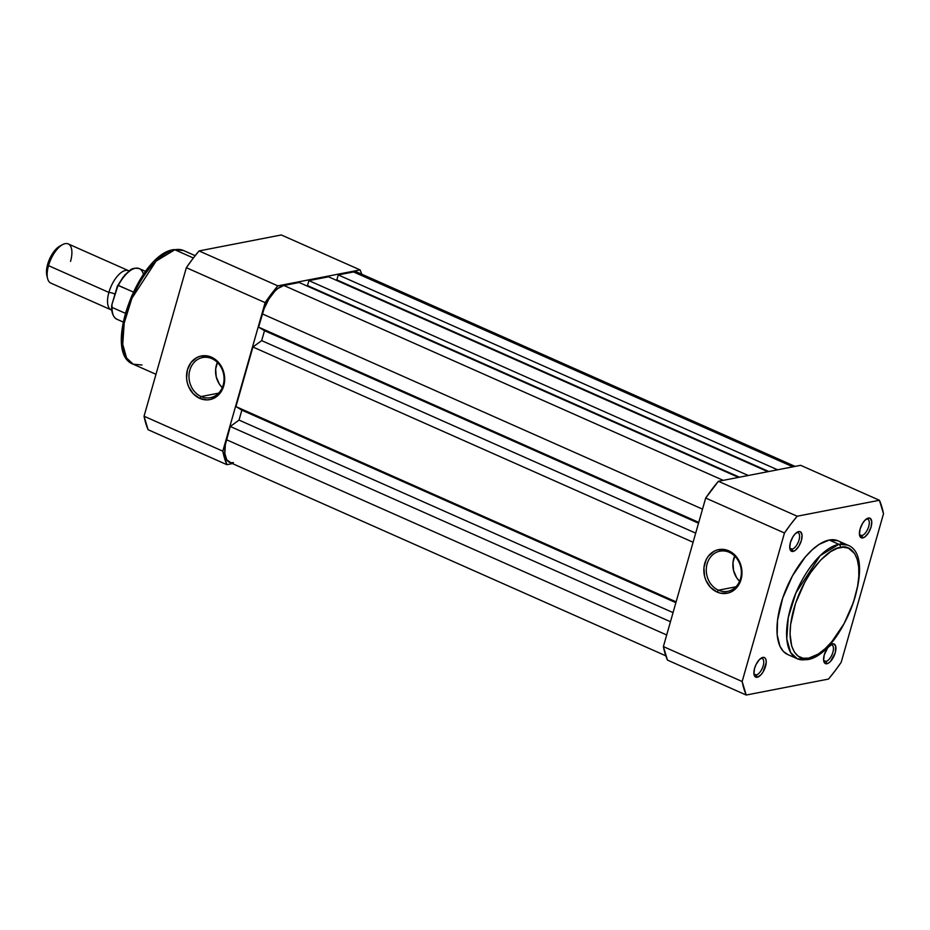 <?xml version="1.0" encoding="UTF-8"?>
<svg xmlns="http://www.w3.org/2000/svg" width="930" height="930" viewBox="0 0 930 930"><rect width="100%" height="100%" fill="white"/><g stroke="black" fill="none" stroke-linecap="round" stroke-linejoin="round"><path stroke-width="1.4" d="M760.961 658.394A8.928 4.011 113.9 0 0 760.682 658.463A8.928 4.011 -66.1 0 1 760.961 658.394A8.928 4.011 -66.1 0 1 762.228 658.51A8.928 4.011 -66.1 0 1 762.774 667.054A8.928 4.011 -66.1 0 1 756.241 674.959L757.229 677.261A10.718 4.813 -66.1 0 1 754.091 674.808A10.718 4.813 -66.1 0 1 761.6 657.87A10.718 4.813 -66.1 0 1 762.891 657.394L760.961 658.394L762.891 657.394L764.774 657.742L765.948 659.544L766.227 662.532L763.065 671.96L760.763 674.994L757.229 677.261L755.334 676.912L753.916 673.727A8.928 4.011 113.9 0 0 756.241 674.959A8.928 4.011 -66.1 0 1 754.974 674.843A8.928 4.011 -66.1 0 1 753.916 673.739L754.556 668.391L756.055 664.508L759.357 659.661L762.891 657.394A10.718 4.813 -66.1 0 1 765.564 666.252A10.718 4.813 -66.1 0 1 757.229 677.261L756.241 674.959L754.044 673.983L756.241 674.959A8.928 4.011 113.9 0 0 763.181 665.787A8.928 4.011 113.9 0 0 760.961 658.394M830.653 644.874A8.928 4.011 113.9 0 0 830.374 644.943A8.928 4.011 -66.1 0 1 830.653 644.874A8.928 4.011 -66.1 0 1 831.92 644.99A8.928 4.011 -66.1 0 1 832.466 653.534A8.928 4.011 -66.1 0 1 825.933 661.439L826.921 663.741A10.718 4.813 -66.1 0 1 823.782 661.288A10.718 4.813 -66.1 0 1 831.292 644.351A10.718 4.813 -66.1 0 1 832.583 643.874L830.653 644.874L833.606 643.851L835.64 646.025L835.256 652.732L830.455 661.474L828.049 663.334L825.898 663.753L824.34 662.66L823.608 660.207L824.247 654.871L827.863 647.536L832.583 643.874A10.718 4.813 -66.1 0 1 835.256 652.732A10.718 4.813 -66.1 0 1 826.921 663.741L825.933 661.439A8.928 4.011 -66.1 0 1 824.666 661.323A8.928 4.011 -66.1 0 1 823.608 660.219A8.928 4.011 113.9 0 0 825.933 661.439L823.736 660.463L825.933 661.439A8.928 4.011 113.9 0 0 832.873 652.267A8.928 4.011 113.9 0 0 830.653 644.874M796.801 532.565A8.928 4.011 113.9 0 0 796.533 532.634A8.928 4.011 -66.1 0 1 796.801 532.565A8.928 4.011 -66.1 0 1 798.068 532.681A8.928 4.011 -66.1 0 1 798.614 541.225A8.928 4.011 -66.1 0 1 792.081 549.13L793.069 551.432A10.718 4.813 -66.1 0 1 789.93 548.979A10.718 4.813 -66.1 0 1 797.44 532.041A10.718 4.813 -66.1 0 1 798.731 531.565L796.801 532.565L798.731 531.565L800.625 531.913L802.055 535.087L801.404 540.423L798.905 546.131L795.394 550.269L793.069 551.432L790.488 550.351L789.756 547.898A8.928 4.011 113.9 0 0 792.081 549.13A8.928 4.011 -66.1 0 1 790.826 549.014A8.928 4.011 -66.1 0 1 789.756 547.909L790.395 542.562L792.895 536.866L795.197 533.832L798.731 531.565A10.718 4.813 -66.1 0 1 801.404 540.423A10.718 4.813 -66.1 0 1 793.069 551.432L792.081 549.13L789.896 548.154L792.081 549.13A8.928 4.011 113.9 0 0 799.033 539.958A8.928 4.011 113.9 0 0 796.801 532.565M866.493 519.045A8.928 4.011 113.9 0 0 866.225 519.114A8.928 4.011 -66.1 0 1 866.493 519.045A8.928 4.011 -66.1 0 1 867.76 519.161A8.928 4.011 -66.1 0 1 868.306 527.705A8.928 4.011 -66.1 0 1 861.773 535.61L862.761 537.912A10.718 4.813 -66.1 0 1 859.622 535.459A10.718 4.813 -66.1 0 1 867.132 518.522A10.718 4.813 -66.1 0 1 868.422 518.045L866.493 519.045L868.422 518.045L870.317 518.394L871.747 521.567L871.096 526.903L868.597 532.611L865.086 536.75L862.761 537.912L860.18 536.831L859.448 534.378A8.928 4.011 113.9 0 0 861.773 535.61A8.928 4.011 -66.1 0 1 860.517 535.494A8.928 4.011 -66.1 0 1 859.448 534.39L860.087 529.042L862.587 523.346L864.888 520.312L868.422 518.045A10.718 4.813 -66.1 0 1 871.096 526.903A10.718 4.813 -66.1 0 1 862.761 537.912L861.773 535.61L859.587 534.634L861.773 535.61A8.928 4.011 113.9 0 0 868.725 526.438A8.928 4.011 113.9 0 0 866.493 519.045M718.425 590.201A20.448 17.426 -101 0 0 740.524 578.658A20.448 17.426 -101 0 0 729.225 552.304L728.771 550.827A22.227 18.949 79 0 1 741.059 579.483A22.227 18.949 79 0 1 717.042 592.038L718.425 590.201L735.909 586.807L718.425 590.201A20.448 17.426 79 0 1 706.288 569.137A20.448 17.426 79 0 1 719.925 551.176A20.448 17.426 79 0 1 729.225 552.304A20.448 17.426 79 0 1 741.35 573.368A20.448 17.426 79 0 1 727.713 591.329A20.448 17.426 79 0 1 718.425 590.201L717.042 592.038L710.532 587.388L705.917 580.308L704.545 576.182L703.952 567.556L706.242 559.511L708.381 556.105L714.217 551.165L717.704 549.828L725.121 549.653L728.771 550.827L735.281 555.477L739.896 562.557L741.257 566.684L741.861 575.31L739.571 583.354L737.432 586.76L731.596 591.701L728.109 593.038L720.692 593.212L717.042 592.038A22.227 18.949 79 0 1 704.754 563.382A22.227 18.949 79 0 1 728.771 550.827L729.225 552.304A20.448 17.426 -101 0 0 707.125 563.847A20.448 17.426 -101 0 0 718.425 590.201M787.861 654.581L783.304 651.384L779.898 646.117L777.178 634.806L777.527 620.298L782.676 598.164L792.418 575.949L805.275 557.035L812.262 549.758L819.272 544.306L829.235 540.028A62.171 27.935 113.9 0 1 838.035 540.818L847.66 545.096L838.872 544.306A2.499 2.127 79 0 1 840.255 547.526C849.846 543.562 866.365 556.035 855.123 596.886C843.045 637.899 817.075 658.603 808.751 658.126A2.499 2.127 79 0 1 806.043 659.533A62.171 27.935 -66.1 0 1 797.243 658.754A62.171 27.935 -66.1 0 1 793.395 599.315A62.171 27.935 -66.1 0 1 838.872 544.306A62.171 27.935 -66.1 0 1 847.66 545.096C879.129 556.431 842.057 655.441 807.182 659.672A2.499 2.127 -101 0 0 808.751 658.126L818.319 654.023L825.038 648.791L831.746 641.805L844.08 623.658L853.438 602.338L857.611 586.214L858.82 576.17L858.716 567.161L857.297 559.523L854.612 553.548L848.462 548.189L843.173 547.212L837.174 548.375L830.676 551.63L820.574 560.151L810.821 572.334L804.915 581.994L795.557 603.314L790.616 624.565L790.058 634.132L791.697 646.129L794.383 652.104L798.219 656.185L803.078 658.219L808.751 658.126C799.149 662.079 782.63 649.617 793.871 608.766C805.95 567.753 831.92 547.038 840.255 547.526A2.499 2.127 -101 0 0 838.872 544.306L829.235 540.028L838.872 544.306L820.121 555.687L795.929 592.863L788.256 617.636L786.78 638.875L790.628 652.535L797.243 658.754L787.617 654.476A62.171 27.935 113.9 0 1 783.769 595.049A62.171 27.935 113.9 0 1 829.235 540.028L837.79 540.714M746.232 695.036L828.49 679.074L834.931 671.007L841.185 662.311L883.5 513.779L879.431 500.27L797.161 516.22L790.721 524.299L784.467 532.995L742.152 681.516L746.232 695.036L667.449 660.091L663.381 646.583L742.152 681.516L784.467 532.995L705.684 498.05L663.381 646.583L705.684 498.05L718.39 481.287L797.161 516.22L879.431 500.27L800.649 465.325L718.39 481.287L800.649 465.325L879.431 500.27A125.41 56.358 -66.1 0 1 883.5 513.779L841.185 662.311A125.41 56.358 -66.1 0 1 828.49 679.074L746.232 695.036A125.41 56.358 -66.1 0 1 742.152 681.516L663.381 646.583A125.41 56.358 113.9 0 0 667.449 660.091L746.232 695.036M840.197 542.051L842.348 543.922M734.665 556.047A20.448 17.426 -101 0 0 739.571 581.308L736.653 577.739L733.538 570.462L732.991 562.534L735.095 555.14M797.161 516.22L718.39 481.287A125.41 56.358 113.9 0 0 705.684 498.05L784.467 532.995A125.41 56.358 -66.1 0 1 797.161 516.22M360.236 274.745L358.445 272.85L353.563 271.955L792.906 466.825L353.563 271.955L338.253 274.931L353.563 271.955A27.691 12.45 113.9 0 1 357.48 272.304L795.08 466.407M777.585 469.801L338.253 274.931L777.585 469.801M768.808 471.498L336.834 279.895L338.253 274.931L336.834 279.895L768.808 471.498M328.534 276.815L767.866 471.684L328.534 276.815L308.911 280.616L328.534 276.815M748.243 475.486L308.911 280.616L748.243 475.486M739.466 477.195L307.493 285.591L308.911 280.616L307.493 285.591L739.466 477.195M299.193 282.511L738.525 477.381L299.193 282.511L283.871 285.475L299.193 282.511M723.215 480.345L283.871 285.475A27.691 12.45 113.9 0 0 262.353 313.898L702.534 509.14L262.353 313.898L258.575 327.139L698.756 522.381L258.575 327.139L264.504 330.685L698.523 523.195L264.504 330.685L261.667 340.624L264.504 330.685L258.575 327.139L264.05 308.841L268.805 299.169L274.745 291.334L277.884 288.486L283.871 285.475L723.215 480.345M695.698 533.134L261.667 340.624L695.698 533.134M693.094 542.248L252.925 347.006L261.667 340.624L252.925 347.006L235.941 406.608L676.122 601.861L235.941 406.608L241.858 410.153L675.889 602.675L241.858 410.153L239.033 420.093L673.053 612.603L239.033 420.093L230.28 426.475L239.033 420.093L241.858 410.153L235.941 406.608L252.925 347.006L693.094 542.248M233.418 462.629L230.78 462.675L226.746 459.839L224.839 453.515L225.362 444.68L230.28 426.475L670.46 621.728L230.28 426.475L226.513 439.727L666.682 634.969L226.513 439.727A27.691 12.45 113.9 0 0 229.501 462.28L665.787 655.801M211.912 358.654A20.448 17.426 -101 0 0 189.825 370.198A20.448 17.426 -101 0 0 201.124 396.552L199.729 398.389A22.227 18.949 79 0 1 187.442 369.733A22.227 18.949 79 0 1 211.47 357.178L211.912 358.654A20.448 17.426 79 0 1 224.049 379.719A20.448 17.426 79 0 1 210.413 397.68A20.448 17.426 79 0 1 201.124 396.552A20.448 17.426 79 0 1 188.988 375.488A20.448 17.426 79 0 1 202.624 357.527A20.448 17.426 79 0 1 211.912 358.654L211.47 357.178L214.9 359.143L220.573 365.118L223.956 373.035L224.618 377.336L223.758 385.834L220.131 393.111L217.434 395.924L210.808 399.389L207.123 399.9L199.729 398.389L193.231 393.739L188.616 386.659L187.244 382.532L186.581 378.231L187.442 369.733L191.069 362.456L196.916 357.515L200.392 356.178L207.82 356.004L211.47 357.178A22.227 18.949 79 0 1 223.758 385.834A22.227 18.949 79 0 1 199.729 398.389L201.124 396.552L218.608 393.158L201.124 396.552A20.448 17.426 -101 0 0 223.212 385.008A20.448 17.426 -101 0 0 211.912 358.654M174.817 249.763L183.617 250.542A62.171 27.935 113.9 0 0 174.817 249.763L193.37 257.994L174.817 249.763A62.171 27.935 113.9 0 0 129.34 304.773A62.171 27.935 113.9 0 0 133.199 364.2L126.585 357.992L122.737 344.333L124.202 323.094L131.886 298.321L156.066 261.144L174.817 249.763A2.499 2.127 -101 0 0 173.654 249.624A2.499 2.127 79 0 1 174.817 249.763M172.538 250.333A2.499 2.127 79 0 1 173.654 249.624L183.617 250.542L195.172 255.68M217.364 362.386A20.448 17.426 -101 0 0 222.27 387.659L219.352 384.09L216.225 376.813L215.679 368.873L217.783 361.479M226.885 464.675L232.465 463.593L226.885 464.675L148.114 429.73L144.045 416.222L186.349 267.689L192.603 258.993L199.055 250.926L281.313 234.965L199.055 250.926L277.826 285.87L265.131 302.634L222.816 451.166L226.885 464.675A125.41 56.358 -66.1 0 1 222.816 451.166L265.131 302.634L186.349 267.689L144.045 416.222L222.816 451.166L144.045 416.222A125.41 56.358 113.9 0 0 148.114 429.73L226.885 464.675M361.758 274.199L360.096 269.909L277.826 285.87L360.096 269.909L281.313 234.965L360.096 269.909A125.41 56.358 -66.1 0 1 361.758 274.199M122.144 342.135L122.481 328.209L125.736 312.41L131.63 296.1L139.651 280.686M145.847 271.572L152.439 263.795M155.822 260.505L159.193 257.656M162.541 255.273L166.121 253.251M141.988 364.99L133.199 364.2L155.984 374.313M277.826 285.87L199.055 250.926A125.41 56.358 113.9 0 0 186.349 267.689L265.131 302.634A125.41 56.358 -66.1 0 1 277.826 285.87M108.891 292.427A21.437 9.637 -66.1 0 1 129.096 270.967A21.437 9.637 -66.1 0 0 128.584 270.7A21.437 9.637 -66.1 0 0 108.891 292.427A4.801 1.279 -164.1 0 1 114.099 293.741A4.801 1.279 15.9 0 0 108.891 292.427L48.523 265.655L108.891 292.427A21.437 9.637 -66.1 0 0 111.74 310.085A21.437 9.637 -66.1 0 1 111.205 309.888A21.437 9.637 -66.1 0 1 108.891 292.427M128.584 270.7L68.227 243.927A21.437 9.637 113.9 0 0 48.523 265.655A21.437 9.637 -66.1 0 1 62.612 244.613A21.437 9.637 -66.1 0 1 70.541 261.388M62.612 244.613L59.822 246.125A18.542 8.335 113.9 0 0 47.651 264.318L48.523 265.655L47.651 264.318L46.872 267.631L46.977 275.919M111.833 307.725L112.065 310.655M127.445 272.571L122.818 277.535L117.715 285.615M117.413 285.998L111.937 304.459L118.029 285.394L133.222 291.985L118.366 285.394A27.691 12.45 -66.1 0 1 138.93 268.456A27.691 12.45 -66.1 0 1 143.383 274.176M117.192 319.374A27.691 12.45 -66.1 0 1 112.088 307.423L125.201 313.236L112.088 307.423L111.937 304.459L111.67 305.982M145.568 271.386L139.291 268.607A27.691 12.45 113.9 0 0 118.366 285.394M111.705 306.772L112.088 307.423A27.691 12.45 113.9 0 0 116.831 319.223C113.111 317.037 111.391 312.631 111.67 306.017M60.101 245.973L53.894 251.623L50.243 257.598L47.651 264.318A18.542 8.335 113.9 0 0 46.837 275.408L47.593 278.489A21.437 9.637 -66.1 0 1 48.523 265.655A21.437 9.637 113.9 0 0 50.836 283.115L111.205 309.888M117.157 286.463L124.864 274.862C130.223 270.769 130.386 267.119 139.291 268.607M797.243 658.754L807.182 659.672M133.199 364.2C101.73 352.865 138.803 253.844 173.678 249.624M123.12 322.013L116.831 319.223"/></g></svg>
